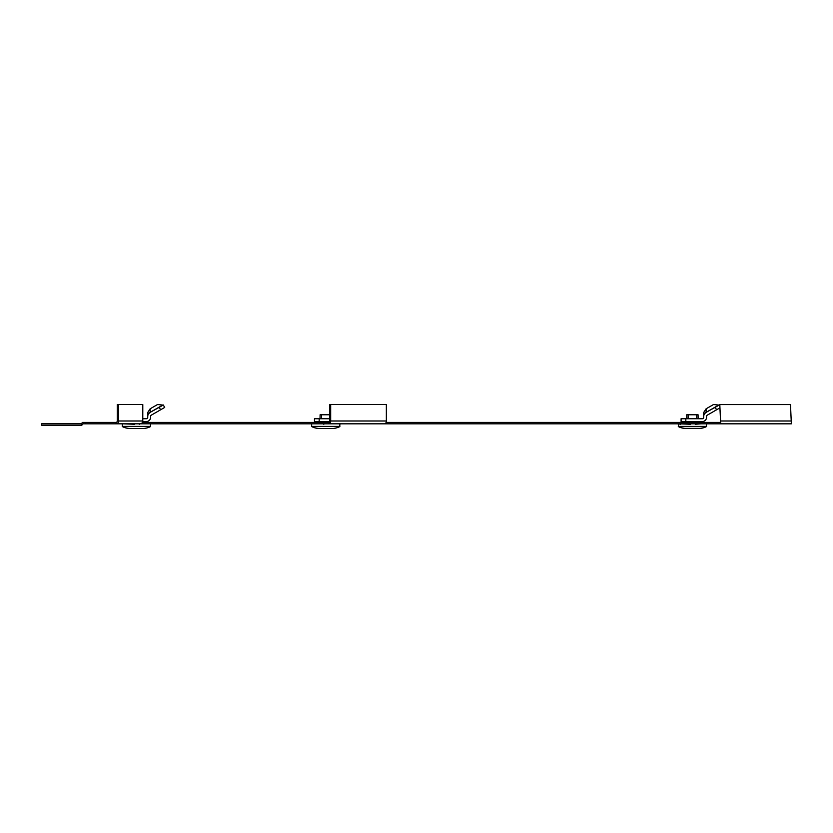 <?xml version="1.0" encoding="UTF-8"?>
<svg xmlns="http://www.w3.org/2000/svg" width="833" height="833" viewBox="0 0 833 833"><rect width="100%" height="100%" fill="white"/><g stroke="black" fill="none" stroke-linecap="round" stroke-linejoin="round"><path stroke-width="1.25" d="M83.175 423.82L85.664 423.82L85.664 422.404L82.592 422.404L81.207 423.789L81.79 425.205L83.175 423.82L82.592 422.404M790.486 404.567L719.733 404.567L790.486 404.567L791.35 423.82L85.664 423.82M139.267 424.247L140.131 423.82A2.832 2.655 -90 0 0 142.787 420.998L142.787 404.536L118.619 404.536L118.619 420.998A2.832 2.655 90 0 1 115.964 423.82L115.964 422.404L85.664 422.404M127.605 423.82L134.529 423.82M695.232 424.247L701.24 423.82M683.57 423.82L695.232 423.82M719.733 404.567L720.67 422.404L386.127 422.404M384.617 423.82A2.832 1.739 -90 0 0 386.356 420.998L386.356 404.536L329.795 404.536L329.795 420.998A1.416 0.875 90 0 1 328.92 422.404L142.433 422.404M791.329 420.998L720.576 420.998L720.67 423.82L719.806 404.567M720.639 421.946L720.67 423.82M330.67 404.536L330.67 420.998A2.832 1.739 90 0 1 328.92 423.82L328.92 422.404M118.619 404.536L117.286 404.536L117.286 420.998A1.416 1.333 90 0 1 115.964 422.404M81.79 425.205L41.65 425.205L41.65 423.789L81.207 423.789M138.34 423.82L150.44 423.82M142.735 421.56L146.327 421.56L144.703 421.56L144.703 422.404M122.43 423.82L134.529 424.247M150.575 423.82L150.419 426.631A17.67 17.67 0 0 1 143.526 428.485L129.344 428.485A17.67 17.67 0 0 1 122.451 426.631L150.575 426.381L122.295 426.381L122.295 423.82M164.497 407.545L160.613 409.784L159.197 407.337L150.148 412.345A4.238 3.53 180 0 0 147.743 415.532L147.743 412.45L150.148 408.795L157.572 404.515L163.091 405.098M159.197 407.337L163.289 404.973L164.705 407.42M142.787 418.739L146.327 418.739A1.416 1.416 0 0 0 147.743 417.323L147.743 412.45M149.867 412.731A4.238 4.238 0 0 0 147.743 416.406L147.743 415.532M146.327 421.56A4.238 4.238 0 0 0 150.575 417.323L150.575 416.406A1.416 1.416 0 0 1 151.273 415.178L160.613 409.784M327.681 423.82L339.77 423.82M317.498 421.56L317.498 422.404M329.795 414.772L320.111 414.772L320.028 418.739M311.761 423.82L323.86 423.82M322.944 423.82L323.86 424.247M339.906 423.82L339.749 426.631A17.67 17.67 0 0 1 332.856 428.485L318.685 428.485A17.67 17.67 0 0 1 311.792 426.631L339.906 426.381L311.636 426.381L311.636 423.82M349.319 404.536L346.861 404.536M319.185 421.56L314.457 421.56L314.457 418.739L319.185 418.739L319.185 421.56L329.722 421.56M319.185 418.739L329.795 418.739M704.302 423.82L706.54 423.82L706.384 426.631A17.67 17.67 0 0 1 699.491 428.485L685.32 428.485A17.67 17.67 0 0 1 678.426 426.631L678.27 423.82L680.509 424.247M694.316 423.82L706.405 423.82M685.819 421.56L681.092 421.56L681.092 418.739L685.819 418.739L685.819 421.56L702.302 421.56L700.678 421.56L700.678 422.404M684.132 421.56L684.132 422.404M697.002 414.772L698.054 414.772L698.137 418.739M696.732 418.739L696.648 414.772L686.746 414.772L686.663 418.739M678.395 423.82L690.495 424.247M719.899 407.868L716.578 409.784L715.172 407.337L706.113 412.345A4.238 3.53 180 0 0 703.708 415.532L703.708 412.45L706.113 408.795L713.537 404.515L719.056 405.098M715.172 407.337L719.264 404.973L719.806 405.91M685.819 418.739L702.302 418.739A1.416 1.416 0 0 0 703.708 417.323L703.708 412.45M705.832 412.731A4.238 4.238 0 0 0 703.708 416.406L703.708 415.532M702.302 421.56A4.238 4.238 0 0 0 706.54 417.323L706.54 416.406A1.416 1.416 0 0 1 707.248 415.178L716.578 409.784M703.708 416.406L703.708 417.323A1.416 1.416 0 0 1 702.302 418.739M706.54 416.406A1.416 1.416 0 0 1 707.248 415.178M147.743 416.406L147.743 417.323A1.416 1.416 0 0 1 146.327 418.739M150.575 416.406A1.416 1.416 0 0 1 151.273 415.178M386.356 420.998L330.67 420.998M142.787 420.998L118.619 420.998M162.466 405.234L150.148 412.345L150.148 408.795M321.528 414.772L321.444 418.739M688.162 414.772L688.079 418.739M706.54 426.381L678.27 426.381M706.384 426.631L678.426 426.631M718.431 405.234L706.113 412.345L706.113 408.795"/></g></svg>
